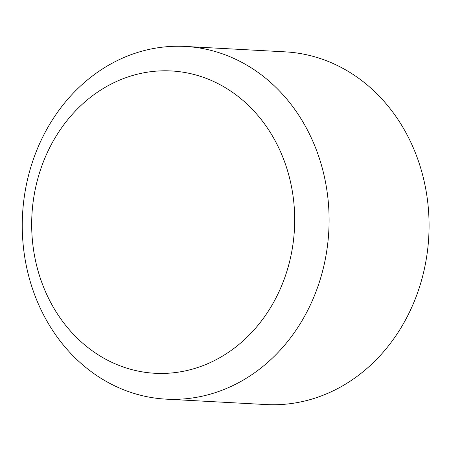 <?xml version="1.0" encoding="UTF-8"?>
<svg xmlns="http://www.w3.org/2000/svg" width="451" height="451" viewBox="0 0 451 451"><rect width="100%" height="100%" fill="white"/><g stroke="black" fill="none" stroke-linecap="round" stroke-linejoin="round"><path stroke-width="0.68" d="M185.22 46.442L285.195 51.854A176.612 153.351 93.1 0 1 293.798 52.598A176.612 153.351 93.1 0 1 428.45 241.454A176.612 153.351 93.1 0 1 266.113 404.558L166.131 399.146A176.612 153.351 -86.9 0 0 328.475 236.042A176.612 153.351 -86.9 0 0 193.823 47.186A176.612 153.351 -86.9 0 0 185.22 46.442A176.612 153.351 -86.9 0 0 22.55 214.507A176.612 153.351 -86.9 0 0 166.131 399.146M178.731 71.596A151.378 131.444 93.1 0 1 268.492 310.891A151.378 131.444 93.1 0 1 42.315 283.871A151.378 131.444 93.1 0 1 178.731 71.596"/></g></svg>
